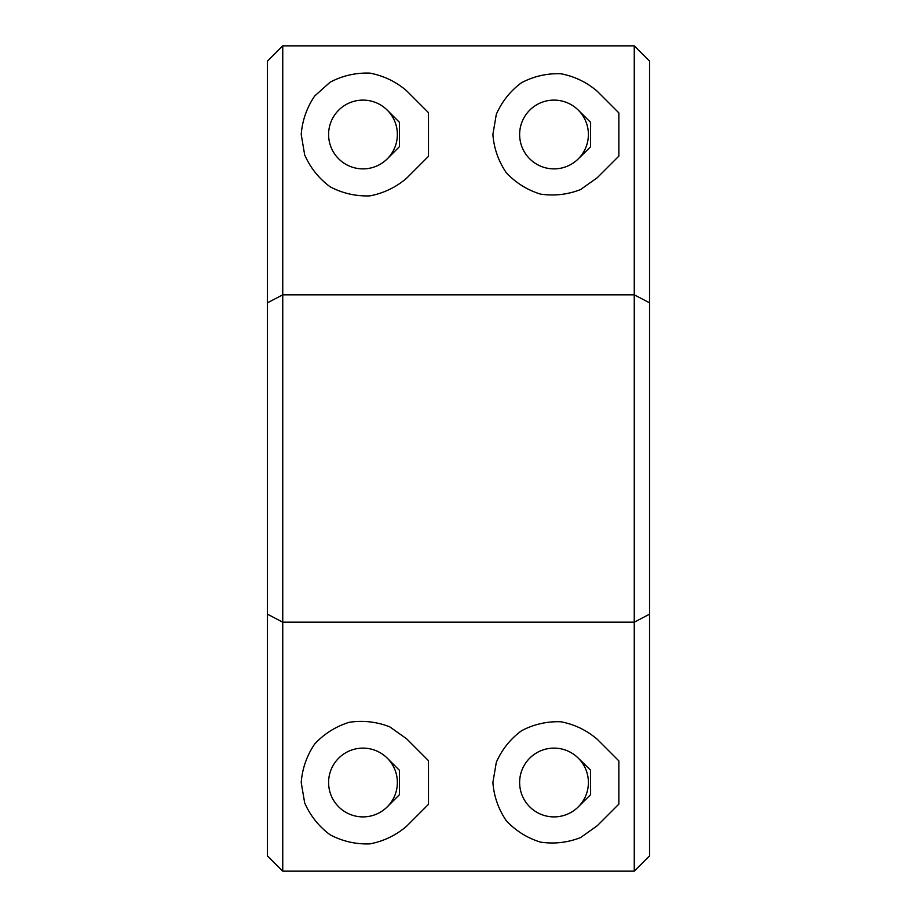 <?xml version="1.0" encoding="UTF-8"?>
<svg xmlns="http://www.w3.org/2000/svg" width="917" height="917" viewBox="0 0 917 917"><rect width="100%" height="100%" fill="white"/><g stroke="black" fill="none" stroke-linecap="round" stroke-linejoin="round"><path stroke-width="1.38" d="M649.545 302.816L634.255 294.827L282.745 294.827L267.455 302.816L267.455 61.13L282.745 45.85L282.745 871.15L634.255 871.15L649.545 855.87L649.545 61.13L634.255 45.85L634.255 871.15M597.254 739.274L618.86 760.892L618.86 804.117L597.254 825.736L580.541 837.588C567.566 842.643 554.189 844.144 540.422 842.104C527.126 837.966 515.721 830.802 506.23 820.623C498.412 809.092 493.965 796.392 492.887 782.51L496.315 762.314C501.92 749.567 510.31 739.045 521.498 730.746C533.82 724.27 546.945 721.278 560.86 721.759C574.546 724.384 586.674 730.219 597.254 739.274M406.655 738.827L428.491 760.674L428.491 804.347L406.655 826.183C395.972 835.33 383.719 841.233 369.895 843.881C355.83 844.374 342.568 841.347 330.12 834.802C318.818 826.423 310.336 815.786 304.673 802.902L301.212 782.51C302.301 768.48 306.794 755.642 314.691 743.996C324.286 733.703 335.805 726.47 349.239 722.287C363.155 720.223 376.669 721.748 389.782 726.86L406.655 738.827M282.745 45.85L634.255 45.85M597.254 91.264L618.86 112.883L618.86 156.108L597.254 177.726L580.541 189.578C567.566 194.622 554.189 196.135 540.422 194.095C527.126 189.957 515.721 182.792 506.23 172.614C498.412 161.083 493.965 148.382 492.887 134.49L496.315 114.304C501.92 101.558 510.31 91.024 521.498 82.725C533.82 76.26 546.945 73.257 560.86 73.75C574.546 76.363 586.674 82.209 597.254 91.264M406.655 90.817L428.491 112.653L428.491 156.326L406.655 178.173C395.972 187.32 383.719 193.223 369.895 195.871C355.83 196.364 342.568 193.338 330.12 186.793C318.818 178.414 310.336 167.777 304.673 154.893L301.212 134.49C302.301 120.459 306.794 107.633 314.691 95.987L330.12 82.198C342.568 75.653 355.83 72.626 369.895 73.119C383.719 75.767 395.972 81.67 406.655 90.817M282.745 871.15L267.455 855.87L267.455 302.816M578.26 110.097L590.628 122.385L590.537 146.869L578.077 159.065A34.388 34.388 0 0 1 529.556 158.664A34.388 34.388 0 0 1 529.739 110.143A34.388 34.388 0 0 1 588.405 134.49A34.388 34.388 0 0 1 578.077 159.065M578.077 757.935L590.537 770.131L590.628 794.615L578.26 806.903A34.388 34.388 0 0 1 529.739 806.857A34.388 34.388 0 0 1 529.556 758.336A34.388 34.388 0 0 1 588.405 782.51A34.388 34.388 0 0 1 578.26 806.903M387.295 758.187L399.457 770.349L399.457 794.661L387.295 806.822A34.388 34.388 0 0 1 328.595 782.51A34.388 34.388 0 0 1 387.295 758.187A34.388 34.388 0 0 1 387.295 806.822M387.295 110.178L399.457 122.339L399.457 146.651L387.295 158.813A34.388 34.388 0 0 1 328.595 134.49A34.388 34.388 0 0 1 387.295 110.178A34.388 34.388 0 0 1 387.295 158.813M649.545 614.184L634.255 622.173L282.745 622.173L267.455 614.184"/></g></svg>
